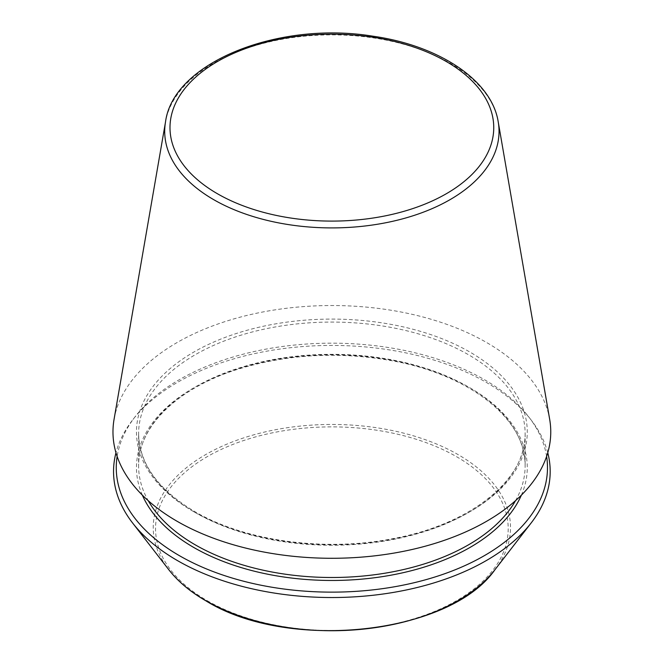 <?xml version="1.0" encoding="UTF-8"?>
<svg xmlns="http://www.w3.org/2000/svg" width="664" height="664" viewBox="0 0 664 664"><rect width="100%" height="100%" fill="white"/><g stroke="black" fill="none" stroke-linecap="round" stroke-linejoin="round"><path stroke-width="0.5" stroke-dasharray="3.32 2.49" d="M549.676 419.349A218.896 126.376 0 0 0 331.867 305.531A218.896 126.376 0 0 0 114.059 419.349M547.767 452.748A218.323 126.044 0 0 0 531.167 420.03A218.323 126.044 0 0 0 331.867 345.438A218.323 126.044 0 0 0 132.568 420.03A218.323 126.044 0 0 0 115.976 452.748M546.605 456.425A215.609 124.483 0 0 0 528.702 416.834A215.609 124.483 0 0 0 331.867 343.172A215.609 124.483 0 0 0 135.041 416.834A215.609 124.483 0 0 0 117.138 456.425M498.207 121.802A167.162 96.512 0 0 0 331.867 34.877A167.162 96.512 0 0 0 165.535 121.802M207.185 600.671A176.333 101.808 0 0 0 502.2 555.029A176.333 101.808 0 0 0 286.234 430.347A176.333 101.808 0 0 0 207.185 600.671M494.954 569.704A178.649 103.144 0 0 0 331.867 424.454A178.649 103.144 0 0 0 168.789 569.704M193.697 511.678A195.399 112.814 0 0 0 520.617 461.106A195.399 112.814 0 0 0 281.295 322.936A195.399 112.814 0 0 0 193.697 511.678M195.208 512.55A193.265 111.585 0 0 0 405.828 536.744A193.265 111.585 0 0 0 525.133 433.65A193.265 111.585 0 0 0 331.867 322.073A193.265 111.585 0 0 0 138.602 433.65A193.265 111.585 0 0 0 195.208 512.55M515.513 500.681A193.265 111.585 0 0 0 525.133 465.912A193.265 111.585 0 0 0 331.867 354.327A193.265 111.585 0 0 0 138.602 465.912A193.265 111.585 0 0 0 148.23 500.681M521.373 495.161A195.399 112.814 0 0 0 331.867 354.842A195.399 112.814 0 0 0 142.362 495.161M135.041 416.834L132.568 420.03M528.702 416.834L531.167 420.03M525.133 433.65C526.519 479.391 470.817 524.51 392.922 538.645C324.945 552.124 244.842 541.127 194.768 511.579C157.949 489.559 139.224 463.588 138.602 433.65L138.602 465.912C137.83 426.96 177.354 387.95 238.592 369.018C288.068 353.978 339.512 351.281 392.922 360.917C470.817 375.06 526.519 420.171 525.133 465.912L525.133 433.65"/><path stroke-width="1" d="M165.535 121.802L114.059 419.349A218.896 126.376 0 0 0 177.089 521.273A218.896 126.376 0 0 0 425.591 546.115A218.896 126.376 0 0 0 549.676 419.349L498.207 121.802C491.692 80.244 438.838 45.418 372.579 36.146C278.556 20.767 173.329 62.383 165.535 121.802A167.162 96.512 0 0 0 213.667 199.64A167.162 96.512 0 0 0 403.446 218.614A167.162 96.512 0 0 0 498.207 121.802M115.976 452.748A218.323 126.044 0 0 0 132.568 522.941A218.323 126.044 0 0 0 177.495 560.615A218.323 126.044 0 0 0 531.167 522.941A218.323 126.044 0 0 0 547.767 452.748M117.138 456.425A215.609 124.483 0 0 0 179.413 555.677A215.609 124.483 0 0 0 423.292 580.394A215.609 124.483 0 0 0 546.605 456.425M217.402 193.722A161.875 93.458 0 0 0 488.231 151.832A161.875 93.458 0 0 0 289.977 37.367A161.875 93.458 0 0 0 217.402 193.722M205.549 600.522A178.649 103.144 0 0 0 494.954 569.704C449.652 634.726 287.728 651.841 205.848 600.804C190.269 591.79 177.919 581.423 168.789 569.704A178.649 103.144 0 0 0 205.549 600.522M148.23 500.681A193.265 111.585 0 0 0 195.208 544.812A193.265 111.585 0 0 0 515.513 500.681M142.362 495.161A195.399 112.814 0 0 0 193.697 547.426A195.399 112.814 0 0 0 383.908 576.394A195.399 112.814 0 0 0 521.373 495.161M494.954 569.704L531.167 522.941M168.789 569.704L132.568 522.941"/></g></svg>
